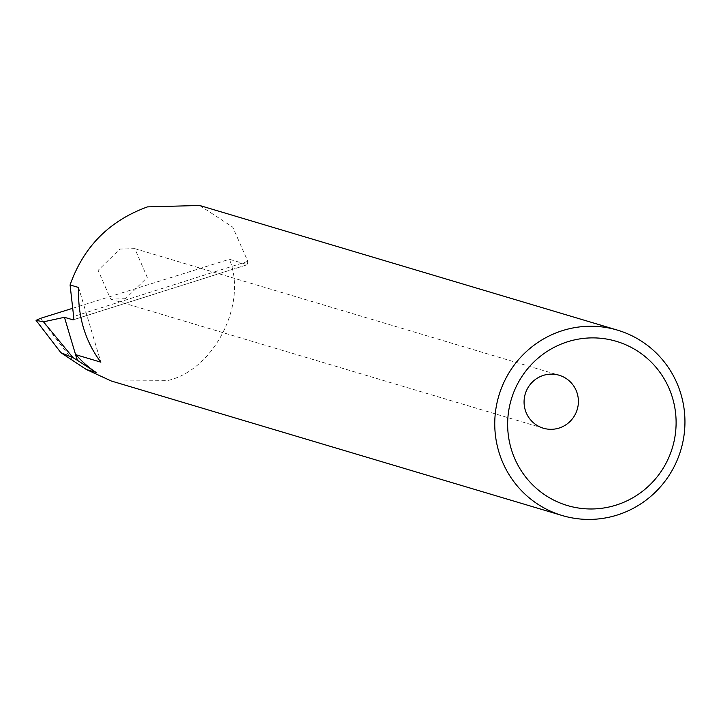 <?xml version="1.0" encoding="UTF-8"?>
<svg xmlns="http://www.w3.org/2000/svg" width="721" height="721" viewBox="0 0 721 721"><rect width="100%" height="100%" fill="white"/><g stroke="black" fill="none" stroke-linecap="round" stroke-linejoin="round"><path stroke-width="0.54" stroke-dasharray="3.6 2.7" d="M125.508 298.71L110.61 299.107L98.137 270.321L119.911 249.051L134.818 248.646L147.291 277.432L125.508 298.71M111.277 380.994L167.065 380.679C213.722 370.639 247.997 303.883 229.386 259.281L247.285 264.625L247.835 261.326L232.739 227.106L199.654 205.476M73.452 319.7L247.528 264.625L73.245 319.845M40.917 318.222L40.439 318.367M72.704 308.282L229.386 259.281M78.58 287.49L100.841 362.167M73.191 360.996L40.547 318.484M247.835 261.326L73.641 316.519M110.61 299.107L543.337 428.202M134.818 248.646L559.135 375.235"/><path stroke-width="1.08" d="M543.382 375.38A27.641 27.128 106.6 0 0 524.068 401.976A27.641 27.128 106.6 0 0 543.337 428.202A27.641 27.128 106.6 0 0 559.09 428.058A27.641 27.128 106.6 0 0 578.404 401.462A27.641 27.128 106.6 0 0 559.135 375.235A27.641 27.128 106.6 0 0 543.382 375.38M616.212 505.079A85.673 84.105 106.6 0 0 672.513 397.884A85.673 84.105 106.6 0 0 567.535 341.79A85.673 84.105 106.6 0 0 511.234 448.985A85.673 84.105 106.6 0 0 616.212 505.079M562.371 330.651A96.731 94.956 -73.4 0 1 617.5 330.137A96.731 94.956 -73.4 0 1 684.95 421.938A96.731 94.956 -73.4 0 1 617.329 515.01A96.731 94.956 -73.4 0 1 562.2 515.524A96.731 94.956 -73.4 0 1 494.75 423.714A96.731 94.956 -73.4 0 1 562.371 330.651M617.5 330.137L199.654 205.476L147.49 206.882C109.358 220.734 83.555 246.762 70.081 284.957L78.58 287.49C77.67 316.258 85.087 341.15 100.841 362.167L76.084 354.777A96.731 94.956 106.6 0 0 96.109 372.415L86.367 369.512L111.277 380.994L562.2 515.524M72.704 308.282L40.439 318.367L36.05 320.34L43.503 321.827L64.448 317.294L73.001 319.845A13.816 2.19 -107.6 0 0 73.245 319.845A13.816 2.19 -107.6 0 0 73.641 316.519L70.081 284.957M76.084 354.777L77.291 360.266L96.109 372.415M77.291 360.266L73.037 357.688L60.906 352.704L86.367 369.512M64.448 317.294L77.255 360.257M43.503 321.827L73.037 357.688M36.05 320.34L60.906 352.704M73.001 319.845L73.452 319.7"/></g></svg>

